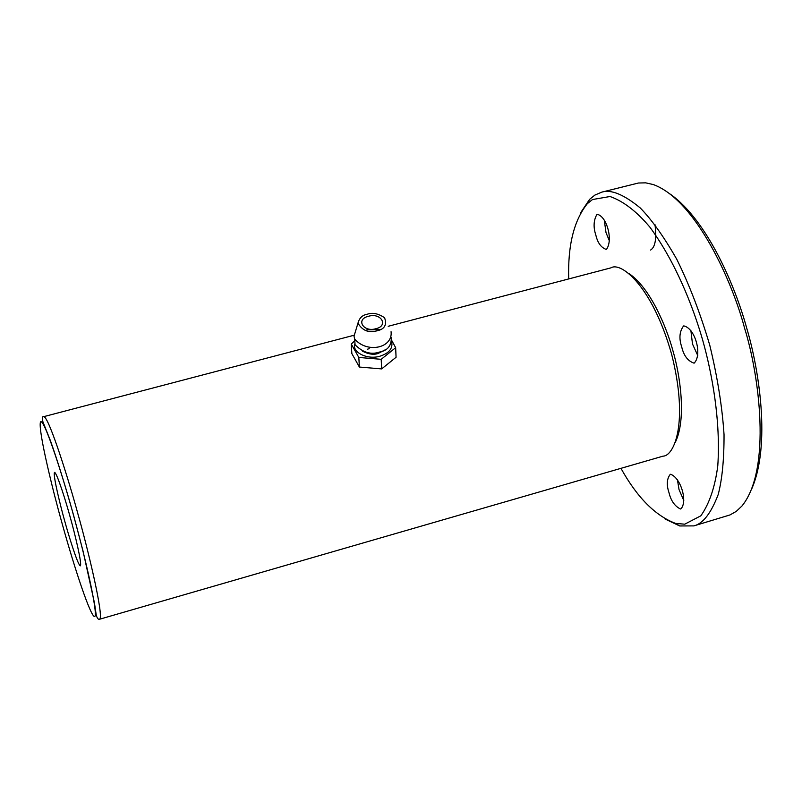 <?xml version="1.0" encoding="UTF-8"?>
<svg xmlns="http://www.w3.org/2000/svg" width="802" height="802" viewBox="0 0 802 802"><rect width="100%" height="100%" fill="white"/><g stroke="black" fill="none" stroke-linecap="round" stroke-linejoin="round"><path stroke-width="1.2" d="M368.539 316.259C355.266 319.226 363.537 332.599 375.827 328.71C388.719 326.003 381.321 312.439 368.539 316.259M377.04 330.785C368.85 333.231 362.494 330.685 357.963 323.176C359.346 317.993 362.474 315.006 367.346 314.214C372.519 312.339 378.263 313.522 384.599 317.762C387.045 324.93 384.519 329.271 377.04 330.785M391.065 331.677C393.09 347.777 367.537 353.852 354.705 339.116L354.023 336.178L355.557 331.106M354.715 339.226L355.055 344.75C362.805 352.549 370.995 354.985 379.617 352.028C387.647 350.594 391.546 345.682 391.316 337.311M380.288 329.622L366.775 329.863M362.514 351.186C368.669 354.283 373.902 355.035 378.203 353.431L384.83 350.003M391.737 342.143C392.86 348.649 388.89 353.351 379.827 356.238C367.105 360.078 351.176 351.988 354.975 343.426M354.815 340.78L351.246 344.038L358.825 357.451L381.191 359.316L395.657 347.677L391.927 340.8M351.246 344.038L351.857 353.612L359.396 367.045L358.825 357.451M381.191 359.316L381.662 368.91L396.068 357.271L395.657 347.677M381.662 368.91L359.396 367.045M369.251 348.649L367.236 349.281M354.043 335.246L43.759 416.649C48.902 416.479 69.543 482.734 77.884 513.821C86.907 545.17 104.3 616.758 99.628 619.224L662.983 456.168C673.931 456.198 688.998 423.185 671.675 354.434C652.277 285.632 620.788 261.512 611.034 267.828L388.188 326.294M61.894 522.724C75.458 571.676 90.526 615.836 94.385 616.467C98.516 618.162 88.821 570.433 73.473 515.135C65.223 484.218 44 416.489 40.451 421.982C37.874 430.654 54.235 495.837 61.894 522.724M64.681 520.899C68.29 534.322 77.794 565.35 80.34 565.821L80.35 565.821C82.235 564.057 74.516 532.338 70.365 517.761C66.526 503.466 57.122 473.04 54.576 472.388L54.446 472.468C52.912 475.606 60.882 507.586 64.681 520.899M751.685 488.989C770.963 444.94 759.033 369.201 746.612 327.777C735.474 287.046 707.735 220.811 670.362 194.174M650.592 250.044C655.274 247.146 656.738 238.665 654.973 224.57M697.79 355.617L692.497 343.998L690.873 330.464M681.73 346.965C683.755 355.667 687.865 361.07 694.071 363.166L694.151 363.136C702.592 354.695 695.154 328.259 683.815 325.893L683.575 325.963C679.464 331.437 678.853 338.434 681.73 346.965M568.708 278.936C567.726 245.462 573.941 220.38 587.355 203.658L592.518 199.538L610.041 196.51C623.334 201.182 636.598 211.377 649.851 227.096C675.404 261.823 692.878 305.983 702.612 339.898C712.206 373.852 720.787 421.13 717.79 465.762C715.033 487.004 709.379 503.696 700.828 515.816L684.748 524.187L675.545 523.395C655.304 515.756 637.099 497.4 620.948 468.328M675.314 442.333C686.712 418.905 680.036 374.925 673.008 351.045C666.703 327.497 650.272 287.567 628.708 273.382M606.613 249.161C613.199 239.858 606.813 216.61 597.45 214.365L596.808 214.635C593.55 220.45 593.239 227.297 595.856 235.156C597.64 242.795 601.049 247.527 606.091 249.372L606.613 249.161M680.427 508.989L680.848 508.899C687.895 501.841 680.918 477.812 670.562 474.263L670.282 474.323C666.813 478.734 666.372 484.809 668.958 492.538C670.883 500.689 674.713 506.172 680.427 508.989M683.785 500.528L679.033 489.571L677.419 479.706M609.43 241.051L606.001 232.55L604.267 220.089M580.628 212.741L589.61 199.337L594.914 195.076L601.821 192.129C611.074 189.242 623.876 194.505 640.237 207.939C651.826 219.798 664.006 236.921 676.778 259.287C689.389 284.84 700.397 313.512 709.79 345.301C717.519 377.361 722.271 407.135 724.036 434.634C724.116 459.366 722.171 479.335 718.201 494.543C711.043 513.27 702.933 523.726 693.88 525.891L679.715 525.962L665.129 519.054M601.821 192.129L638.432 183.016L645.68 182.846L653.309 184.55C695.986 200.129 732.537 282.043 744.597 328.239C759.173 374.634 771.765 469.32 741.97 505.992L736.286 511.375L729.98 514.944L693.88 525.891M354.023 336.178L357.963 323.176M354.705 339.116L355.055 344.75M99.638 619.224C98.476 619.806 97.363 618.553 96.3 615.455L94.425 602.773L83.047 551.124L73.533 515.105C65.092 485.14 57.433 460.458 50.566 441.06L42.917 421.822C42.095 417.862 42.376 416.128 43.759 416.649M589.61 199.337L587.355 203.658M675.545 523.395L679.705 525.952"/></g></svg>
